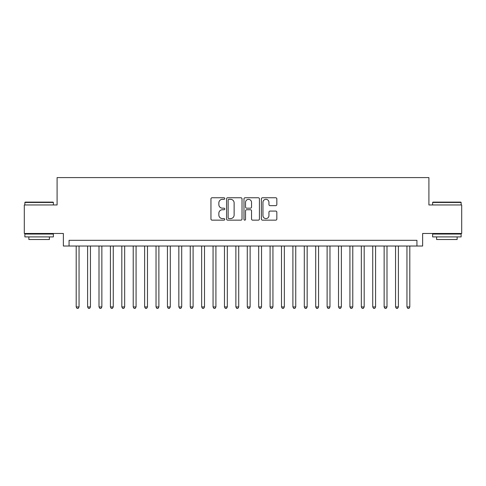 <?xml version="1.0" encoding="UTF-8"?>
<svg xmlns="http://www.w3.org/2000/svg" width="486" height="486" viewBox="0 0 486 486"><rect width="100%" height="100%" fill="white"/><g stroke="black" fill="none" stroke-linecap="round" stroke-linejoin="round"><path stroke-width="0.73" d="M224.751 198.543A0.784 0.784 0 0 0 223.967 197.759L212.072 197.759A1.118 1.118 0 0 0 210.954 198.877L210.954 219.028A1.118 1.118 0 0 0 212.072 220.152L223.967 220.152A0.784 0.784 0 0 0 224.751 219.368A0.784 0.784 0 0 0 223.967 218.585L222.43 218.585A3.584 3.584 0 0 1 218.846 215L218.846 213.324A3.584 3.584 0 0 1 222.43 209.739L223.967 209.739A0.784 0.784 0 0 0 224.751 208.956A0.784 0.784 0 0 0 223.967 208.172L222.43 208.172A3.584 3.584 0 0 1 218.846 204.588L218.846 202.911A3.584 3.584 0 0 1 222.43 199.327L223.967 199.327A0.784 0.784 0 0 0 224.751 198.543M275.72 205.651A1.118 1.118 0 0 0 276.838 204.533L276.838 198.877A1.118 1.118 0 0 0 275.72 197.759L262.507 197.759A1.118 1.118 0 0 0 261.389 198.877L261.389 219.028A1.118 1.118 0 0 0 262.507 220.152L275.72 220.152A1.118 1.118 0 0 0 276.838 219.028L276.838 212.2A1.118 1.118 0 0 0 275.72 211.082L270.064 211.082A1.118 1.118 0 0 0 268.946 212.2L268.946 215.59A2.995 2.995 0 0 1 265.951 218.585A2.995 2.995 0 0 1 262.956 215.59L262.956 202.322A2.995 2.995 0 0 1 265.951 199.327A2.995 2.995 0 0 1 268.946 202.322L268.946 204.533A1.118 1.118 0 0 0 270.064 205.651L275.72 205.651M416.933 246.025L422.638 246.025L422.638 233.474L461.7 233.474L461.7 204.964L428.907 204.964L428.907 177.59L57.093 177.59L57.093 204.964L24.3 204.964L24.3 233.474L63.362 233.474L63.362 246.025L416.933 246.025L416.933 240.321L69.067 240.321L69.067 246.025M242.022 198.877A1.118 1.118 0 0 0 240.898 197.759L227.691 197.759A1.118 1.118 0 0 0 226.573 198.877L226.573 219.028A1.118 1.118 0 0 0 227.691 220.152L240.898 220.152A1.118 1.118 0 0 0 242.022 219.028L242.022 198.877M245.102 197.759L258.309 197.759A1.118 1.118 0 0 1 259.427 198.877L259.427 219.028A1.118 1.118 0 0 1 258.309 220.152L252.653 220.152A1.118 1.118 0 0 1 251.535 219.028L251.535 210.857A1.118 1.118 0 0 0 250.418 209.739L246.669 209.739A1.118 1.118 0 0 0 245.545 210.857L245.545 219.368A0.784 0.784 0 0 1 244.762 220.152A0.784 0.784 0 0 1 243.978 219.368L243.978 198.877A1.118 1.118 0 0 1 245.102 197.759M228.924 199.327A0.784 0.784 0 0 0 228.141 200.111L228.141 217.801A0.784 0.784 0 0 0 228.924 218.585L230.546 218.585A3.584 3.584 0 0 0 234.131 215L234.131 202.911A3.584 3.584 0 0 0 230.546 199.327L228.924 199.327M251.535 202.376A2.995 2.995 0 0 0 248.54 199.382A2.995 2.995 0 0 0 245.545 202.376L245.545 207.054A1.118 1.118 0 0 0 246.669 208.172L250.418 208.172A1.118 1.118 0 0 0 251.535 207.054L251.535 202.376M76.193 246.025L76.193 306.927L79.048 306.927L79.048 246.025M79.048 306.927L78.191 308.41L77.049 308.41L76.193 306.927M25.211 202.109L53.041 202.109L53.381 202.455L24.871 202.455L25.211 202.109M39.129 236.901L24.871 236.901L24.871 234.045L53.381 234.045L53.381 236.901L39.129 236.901M49.39 236.901L49.39 239.519L28.862 239.519L28.862 236.901M432.959 202.109L460.789 202.109L461.129 202.455L432.619 202.455L432.959 202.109M446.871 236.901L432.619 236.901L432.619 234.045L461.129 234.045L461.129 236.901L446.871 236.901M457.138 236.901L457.138 239.519L436.61 239.519L436.61 236.901M87.602 246.025L87.602 306.927L90.451 306.927L90.451 246.025M90.451 306.927L89.594 308.41L88.458 308.41L87.602 306.927M99.004 246.025L99.004 306.927L101.86 306.927L101.86 246.025M101.86 306.927L101.003 308.41L99.861 308.41L99.004 306.927M110.413 246.025L110.413 306.927L113.262 306.927L113.262 246.025M113.262 306.927L112.406 308.41L111.27 308.41L110.413 306.927M121.816 246.025L121.816 306.927L124.671 306.927L124.671 246.025M124.671 306.927L123.815 308.41L122.672 308.41L121.816 306.927M133.225 246.025L133.225 306.927L136.074 306.927L136.074 246.025M136.074 306.927L135.217 308.41L134.075 308.41L133.225 306.927M144.628 246.025L144.628 306.927L147.477 306.927L147.477 246.025M147.477 306.927L146.626 308.41L145.484 308.41L144.628 306.927M156.03 246.025L156.03 306.927L158.886 306.927L158.886 246.025M158.886 306.927L158.029 308.41L156.887 308.41L156.03 306.927M167.439 246.025L167.439 306.927L170.288 306.927L170.288 246.025M170.288 306.927L169.432 308.41L168.296 308.41L167.439 306.927M178.842 246.025L178.842 306.927L181.697 306.927L181.697 246.025M181.697 306.927L180.841 308.41L179.699 308.41L178.842 306.927M190.251 246.025L190.251 306.927L193.1 306.927L193.1 246.025M193.1 306.927L192.243 308.41L191.107 308.41L190.251 306.927M201.654 246.025L201.654 306.927L204.509 306.927L204.509 246.025M204.509 306.927L203.652 308.41L202.51 308.41L201.654 306.927M213.062 246.025L213.062 306.927L215.912 306.927L215.912 246.025M215.912 306.927L215.055 308.41L213.919 308.41L213.062 306.927M224.465 246.025L224.465 306.927L227.32 306.927L227.32 246.025M227.32 306.927L226.464 308.41L225.322 308.41L224.465 306.927M235.874 246.025L235.874 306.927L238.723 306.927L238.723 246.025M238.723 306.927L237.867 308.41L236.725 308.41L235.874 306.927M247.277 246.025L247.277 306.927L250.126 306.927L250.126 246.025M250.126 306.927L249.275 308.41L248.133 308.41L247.277 306.927M258.68 246.025L258.68 306.927L261.535 306.927L261.535 246.025M261.535 306.927L260.678 308.41L259.536 308.41L258.68 306.927M270.088 246.025L270.088 306.927L272.938 306.927L272.938 246.025M272.938 306.927L272.081 308.41L270.945 308.41L270.088 306.927M281.491 246.025L281.491 306.927L284.346 306.927L284.346 246.025M284.346 306.927L283.49 308.41L282.348 308.41L281.491 306.927M292.9 246.025L292.9 306.927L295.749 306.927L295.749 246.025M295.749 306.927L294.893 308.41L293.757 308.41L292.9 306.927M304.303 246.025L304.303 306.927L307.158 306.927L307.158 246.025M307.158 306.927L306.302 308.41L305.159 308.41L304.303 306.927M315.712 246.025L315.712 306.927L318.561 306.927L318.561 246.025M318.561 306.927L317.704 308.41L316.568 308.41L315.712 306.927M327.114 246.025L327.114 306.927L329.97 306.927L329.97 246.025M329.97 306.927L329.113 308.41L327.971 308.41L327.114 306.927M338.523 246.025L338.523 306.927L341.372 306.927L341.372 246.025M341.372 306.927L340.516 308.41L339.374 308.41L338.523 306.927M349.926 246.025L349.926 306.927L352.775 306.927L352.775 246.025M352.775 306.927L351.925 308.41L350.783 308.41L349.926 306.927M361.329 246.025L361.329 306.927L364.184 306.927L364.184 246.025M364.184 306.927L363.328 308.41L362.185 308.41L361.329 306.927M372.738 246.025L372.738 306.927L375.587 306.927L375.587 246.025M375.587 306.927L374.73 308.41L373.594 308.41L372.738 306.927M384.14 246.025L384.14 306.927L386.996 306.927L386.996 246.025M386.996 306.927L386.139 308.41L384.997 308.41L384.14 306.927M395.549 246.025L395.549 306.927L398.399 306.927L398.399 246.025M398.399 306.927L397.542 308.41L396.406 308.41L395.549 306.927M406.952 246.025L406.952 306.927L409.807 306.927L409.807 246.025M409.807 306.927L408.951 308.41L407.809 308.41L406.952 306.927M24.871 204.964L24.871 202.455M31.371 234.045L31.371 233.474M46.881 234.045L46.881 233.474M53.381 204.964L53.381 202.455M432.619 204.964L432.619 202.455M439.119 234.045L439.119 233.474M454.629 234.045L454.629 233.474M461.129 204.964L461.129 202.455"/></g></svg>
